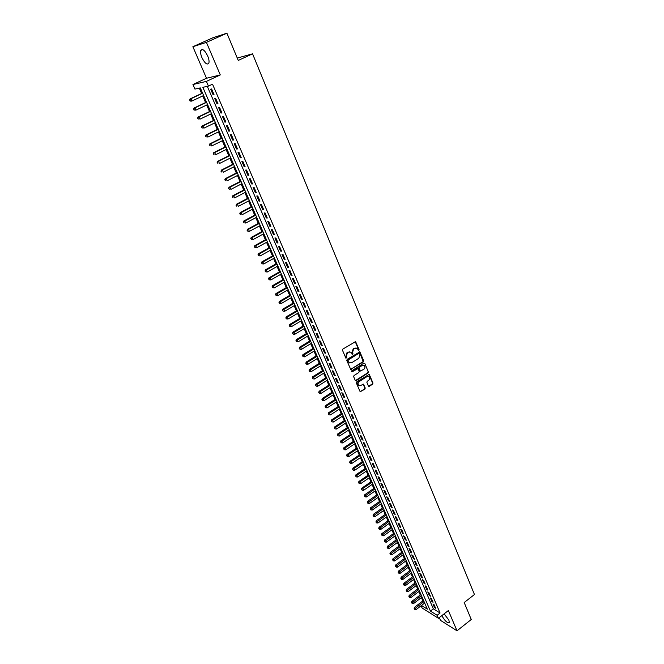 <?xml version="1.0" encoding="UTF-8"?>
<svg xmlns="http://www.w3.org/2000/svg" width="664" height="664" viewBox="0 0 664 664"><rect width="100%" height="100%" fill="white"/><g stroke="black" fill="none" stroke-linecap="round" stroke-linejoin="round"><path stroke-width="1" d="M358.851 350.534L359.099 349.729L355.597 341.62L342.823 349.081L342.466 350.235L345.944 358.261L346.716 357.464L346.284 356.452L347.438 352.767L348.442 352.144L350.783 352.161L352.675 354.385L352.501 352.576L353.646 348.907L354.651 348.285L356.958 348.293L358.851 350.534M358.278 350.467L358.66 349.613L355.165 341.512M345.878 358.203L345.853 356.327L346.284 356.452M352.094 354.327L352.061 352.459L352.501 352.576M441.851 615.619L441.917 615.76C444.913 621.014 447.378 623.28 449.312 622.55L448.889 620.118L444.116 613.851M207.691 55.992C204.769 50.223 202.462 48.364 200.785 50.422C200.279 52.116 200.661 54.531 201.947 57.652C204.852 63.379 207.151 65.221 208.836 63.18C209.343 61.511 208.969 59.113 207.691 55.992M368.396 386L369.35 386.29L372.628 384.182L372.977 383.053L369.242 374.338L356.709 381.875L356.361 383.02L360.154 391.743L364.885 389.17L365.233 388.042L363.498 384.149L360.784 385.419L358.817 385.411C357.697 384.132 357.813 382.854 359.166 381.584L366.935 376.621L368.86 376.621C369.989 377.891 369.881 379.169 368.537 380.447L367.242 381.269L366.893 382.406L368.396 386M207.301 86.337L433.335 608.813L440.074 613.005L437.136 615.296L438.423 618.292L422.08 607.975L421.109 605.751M226.905 33.2L206.421 42.363L192.875 46.712L212.87 37.782L226.905 33.2L238.26 60.432L252.561 53.825L474.453 594.521L464.194 602.538L471.257 619.495L457.006 630.8L448.374 610.531L438.423 618.292M192.875 46.712L206.496 78.252L220.29 74.932L206.421 42.363M220.29 74.932L206.404 81.381L208.438 86.088L202.86 87.324L430.413 611.071L437.136 615.296M440.074 613.005L212.53 84.179L208.438 86.088M363.324 361.88L363.681 360.735L359.863 351.845L347.164 359.332L346.807 360.486L350.692 369.383L363.324 361.88L359.44 351.737M364.81 363.449L368.354 371.948L367.997 373.077L356.178 380.621L355.215 380.323L353.671 376.687L354.028 375.542L358.859 372.479L359.207 371.342L357.954 368.62L352.194 371.798L351.679 371.798L351.762 370.786L363.855 363.142L364.81 363.449L368.354 371.948M439.286 617.62L440.456 620.334L457.006 630.8M214.007 94.545L211.608 88.976L210.671 89.183L213.069 94.736L214.007 94.545M217.983 103.767L215.601 98.239L214.663 98.421L217.037 103.933L217.983 103.767M221.934 112.922L219.568 107.435L218.622 107.601L220.987 113.079L221.934 112.922M225.86 122.018L223.511 116.573L222.556 116.715L224.905 122.151L225.86 122.018M229.752 131.049L227.42 125.637L226.466 125.762L228.798 131.165L229.752 131.049M233.628 140.021L231.304 134.643L230.35 134.75L232.666 140.112L233.628 140.021M237.471 148.927L235.164 143.59L234.201 143.681L236.5 149.002L237.471 148.927M241.281 157.775L238.998 152.471L238.027 152.546L240.31 157.833L241.281 157.775M245.074 166.556L242.8 161.294L241.829 161.344L244.095 166.598L245.074 166.556M248.842 175.279L246.585 170.059L245.605 170.092L247.863 175.304L248.842 175.279M252.577 183.953L250.336 178.757L249.357 178.774L251.59 183.953L252.577 183.953M256.287 192.56L254.063 187.397L253.084 187.397L255.3 192.543L256.287 192.56M259.981 201.101L257.765 195.98L256.777 195.963L258.985 201.076L259.981 201.101M263.641 209.6L261.45 204.512L260.454 204.47L262.645 209.55L263.641 209.6M267.277 218.033L265.102 212.978L264.106 212.928L266.281 217.966L267.277 218.033M270.895 226.407L268.729 221.386L267.725 221.319L269.891 226.333L270.895 226.407M274.481 234.732L272.331 229.744L271.327 229.661L273.477 234.641L274.481 234.732M278.05 242.999L275.917 238.044L274.904 237.944L277.037 242.891L278.05 242.999M281.594 251.208L279.469 246.286L278.457 246.17L280.582 251.083L281.594 251.208M285.113 259.367L283.005 254.478L281.993 254.345L284.092 259.226L285.113 259.367M288.608 267.467L286.516 262.612L285.495 262.471L287.587 267.318L288.608 267.467M292.085 275.518L290.002 270.696L288.981 270.538L291.056 275.352L292.085 275.518M295.53 283.52L293.463 278.722L292.442 278.548L294.509 283.337L295.53 283.52M298.958 291.463L296.908 286.699L295.878 286.516L297.928 291.264L298.958 291.463M302.369 299.356L300.327 294.625L299.298 294.426L301.332 299.149L302.369 299.356M305.747 307.2L303.722 302.502L302.684 302.286L304.71 306.976L305.747 307.2M309.109 314.993L307.1 310.32L306.062 310.088L308.071 314.753L309.109 314.993M312.453 322.737L310.453 318.097L309.407 317.849L311.408 322.48L312.453 322.737M315.773 330.431L313.781 325.817L312.736 325.559L314.728 330.157L315.773 330.431M319.069 338.067L317.093 333.494L316.047 333.22L318.023 337.793L319.069 338.067M322.347 345.662L320.38 341.113L319.334 340.831L321.293 345.371L322.347 345.662M325.601 353.215L323.65 348.691L322.596 348.392L324.547 352.908L325.601 353.215M328.838 360.71L326.896 356.219L325.841 355.904L327.784 360.394L328.838 360.71M332.05 368.163L330.124 363.698L329.07 363.374L330.996 367.831L332.05 368.163M335.245 375.567L333.328 371.126L332.274 370.794L334.183 375.218L335.245 375.567M338.416 382.921L336.515 378.513L335.453 378.165L337.353 382.564L338.416 382.921M341.57 390.233L339.686 385.859L338.615 385.493L340.507 389.868L341.57 390.233M344.707 397.504L342.832 393.146L341.761 392.773L343.637 397.122L344.707 397.504M347.82 404.725L345.952 400.4L344.89 400.01L346.749 404.334L347.82 404.725M350.916 411.904L349.065 407.596L347.994 407.206L349.845 411.497L350.916 411.904M353.995 419.034L352.152 414.759L351.082 414.353L352.924 418.619L353.995 419.034M357.058 426.122L355.223 421.872L354.144 421.449L355.979 425.69L357.058 426.122M360.096 433.169L358.269 428.944L357.19 428.512L359.017 432.729L360.096 433.169M363.117 440.166L361.307 435.974L360.22 435.526L362.029 439.717L363.117 440.166M366.113 447.129L364.32 442.954L363.233 442.498L365.034 446.664L366.113 447.129M369.101 454.043L367.308 449.901L366.229 449.428L368.014 453.57L369.101 454.043M372.064 460.916L370.288 456.799L369.201 456.317L370.977 460.434L372.064 460.916M375.011 467.746L373.251 463.655L372.155 463.165L373.923 467.257L375.011 467.746M377.94 474.544L376.189 470.469L375.102 469.971L376.853 474.038L377.94 474.544M380.854 481.292L379.111 477.25L378.023 476.744L379.767 480.777L380.854 481.292M383.75 488.007L382.016 483.981L380.92 483.467L382.655 487.484L383.75 488.007M386.631 494.672L384.904 490.679L383.809 490.148L385.535 494.14L386.631 494.672M389.486 501.303L387.776 497.328L386.68 496.796L388.39 500.764L389.486 501.303M392.333 507.894L390.631 503.943L389.527 503.395L391.237 507.346L392.333 507.894M395.163 514.451L393.47 510.525L392.366 509.969L394.059 513.886L395.163 514.451M397.968 520.966L396.283 517.057L395.188 516.492L396.864 520.393L397.968 520.966M400.765 527.44L399.089 523.556L397.985 522.983L399.662 526.859L400.765 527.44M403.538 533.873L401.878 530.021L400.774 529.432L402.434 533.283L403.538 533.873M406.302 540.272L404.65 536.437L403.538 535.848L405.198 539.674L406.302 540.272M409.049 546.638L407.406 542.828L406.293 542.222L407.937 546.032L409.049 546.638M411.78 552.963L410.144 549.169L409.032 548.555L410.667 552.348L411.78 552.963M414.485 559.254L412.867 555.486L411.755 554.863L413.382 558.623L414.485 559.254M417.183 565.504L415.573 561.761L414.461 561.13L416.071 564.865L417.183 565.504M419.872 571.721L418.262 567.994L417.15 567.355L418.752 571.073L419.872 571.721M422.536 577.904L420.934 574.194L419.822 573.547L421.416 577.248L422.536 577.904M425.184 584.046L423.599 580.361L422.478 579.705L424.072 583.382L425.184 584.046M427.824 590.155L426.238 586.495L425.126 585.831L426.703 589.483L427.824 590.155M430.446 596.231L428.869 592.587L427.757 591.914L429.326 595.55L430.446 596.231M433.052 602.273L431.484 598.654L430.372 597.974L431.932 601.584L433.052 602.273M432.969 603.991L434.522 607.585L435.642 608.274L434.09 604.68L432.969 603.991M199.316 88.121L201.64 93.466M202.719 95.94L205.599 102.546M206.687 105.028L209.533 111.569M210.621 114.05L213.443 120.524M214.53 123.014L217.319 129.422M218.406 131.92L221.17 138.261M222.266 140.76L224.996 147.035M226.092 149.541L228.798 155.749M229.893 158.264L232.574 164.415M233.67 166.921L236.318 173.013M237.422 175.528L240.044 181.554M241.148 184.077L243.746 190.037M244.842 192.56L247.415 198.47M248.519 200.993L251.067 206.836M252.171 209.376L254.694 215.153M255.798 217.692L258.296 223.419M259.4 225.959L261.873 231.628M262.986 234.168L265.426 239.779M266.538 242.327L268.962 247.879M270.074 250.436L272.472 255.93M273.585 258.487L275.958 263.923M277.071 266.48L279.419 271.875M280.532 274.431L282.864 279.768M283.976 282.324L286.275 287.603M287.396 290.176L289.678 295.397M290.799 297.97L293.048 303.141M294.169 305.714L296.401 310.835M297.53 313.408L299.738 318.479M300.858 321.052L303.05 326.074M304.17 328.655L306.336 333.627M307.465 336.208L309.607 341.122M310.735 343.711L312.86 348.583M313.989 351.165L316.089 355.987M317.218 358.577L319.301 363.349M320.43 365.939L322.488 370.661M323.617 373.251L325.659 377.932M326.788 380.522L328.804 385.161M329.933 387.751L331.934 392.341M333.071 394.939L335.046 399.479M336.183 402.077L338.142 406.575M339.271 409.173L341.213 413.622M342.35 416.22L344.267 420.627M345.404 423.234L347.305 427.591M348.442 430.197L350.326 434.513M351.455 437.119L353.323 441.402M354.46 444L356.302 448.241M357.439 450.848L359.265 455.039M360.403 457.645L362.212 461.795M363.349 464.402L365.142 468.518M366.279 471.125L368.055 475.192M369.192 477.806L370.952 481.832M372.089 484.446L373.824 488.43M374.969 491.045L376.687 494.995M377.824 497.602L379.534 501.519M380.671 504.125L382.356 508.001M383.501 510.616L385.17 514.451M386.307 517.065L387.967 520.858M389.104 523.473L390.739 527.233M391.884 529.847L393.503 533.566M394.64 536.18L396.25 539.865M397.387 542.48L398.981 546.123M400.118 548.746L401.695 552.357M402.832 554.971L404.393 558.548M405.53 561.163L407.073 564.699M408.219 567.313L409.746 570.824M410.883 573.439L412.402 576.908M413.539 579.523L415.033 582.959M416.179 585.582L417.664 588.976M418.801 591.599L420.271 594.961M421.408 597.583L422.86 600.912M424.379 603.244L424.902 603.568M252.561 53.825L237.272 58.067M421.482 605.468L427.325 609.137L200.312 87.897L194.934 89.092L192.942 84.535L206.404 81.381M206.496 78.252L192.942 84.535M433.335 608.813L430.413 611.071M213.069 94.736L213.916 94.329M217.037 103.933L217.883 103.534M220.987 113.079L221.826 112.672M224.905 122.151L225.743 121.744M228.798 131.165L229.628 130.758M232.666 140.112L233.487 139.706M236.5 149.002L237.322 148.595M240.31 157.833L241.132 157.418M244.095 166.598L244.916 166.183M247.863 175.304L248.668 174.889M251.59 183.953L252.395 183.538M255.3 192.543L256.105 192.128M258.985 201.076L259.782 200.653M262.645 209.55L263.442 209.127M266.281 217.966L267.069 217.543M269.891 226.333L270.68 225.901M273.477 234.641L274.257 234.209M277.037 242.891L277.818 242.46M280.582 251.083L281.353 250.652M284.092 259.226L284.864 258.794M287.587 267.318L288.359 266.878M291.056 275.352L291.82 274.913M294.509 283.337L295.264 282.897M297.928 291.264L298.684 290.824M301.332 299.149L302.087 298.709M304.71 306.976L305.465 306.536M308.071 314.753L308.818 314.313M311.408 322.48L312.155 322.04M314.728 330.157L315.466 329.717M318.023 337.793L318.753 337.345M321.293 345.371L322.023 344.923M324.547 352.908L325.277 352.459M327.784 360.394L328.506 359.946M330.996 367.831L331.709 367.383M334.183 375.218L334.897 374.77M337.353 382.564L338.067 382.115M340.507 389.868L341.221 389.411M343.637 397.122L344.35 396.665M346.749 404.334L347.455 403.878M349.845 411.497L350.55 411.041M352.924 418.619L353.621 418.162M355.979 425.69L356.676 425.234M359.017 432.729L359.705 432.264M362.029 439.717L362.718 439.261M365.034 446.664L365.715 446.208M368.014 453.57L368.694 453.114M370.977 460.434L371.657 459.969M373.923 467.257L374.604 466.792M376.853 474.038L377.526 473.573M379.767 480.777L380.43 480.313M382.655 487.484L383.327 487.011M385.535 494.14L386.199 493.676M388.39 500.764L389.054 500.291M391.237 507.346L391.893 506.873M394.059 513.886L394.715 513.421M396.864 520.393L397.52 519.92M399.662 526.859L400.309 526.386M402.434 533.283L403.081 532.81M405.198 539.674L405.837 539.201M407.937 546.032L408.584 545.559M410.667 552.348L411.306 551.875M413.382 558.623L414.012 558.15M416.071 564.865L416.71 564.392M418.752 571.073L419.382 570.6M421.416 577.248L422.047 576.775M424.072 583.382L424.694 582.909M426.703 589.483L427.325 589.01M429.326 595.55L429.948 595.077M431.932 601.584L432.546 601.111M434.522 607.585L435.136 607.104M356.111 347.961L354.651 348.285M352.061 352.459L353.207 348.783L354.211 348.168M349.936 351.82L348.442 352.144M345.853 356.327L347.006 352.65L348.002 352.02M350.667 369.367L362.884 361.747M359.514 353.538L358.842 353.323L348.334 359.896L348.085 360.701L349.297 362.735L351.654 362.76L358.817 358.253L359.963 354.601L359.514 353.538M349.679 362.951L348.102 361.631L347.903 359.772L358.402 353.198M355.414 380.596L367.557 372.944L367.914 371.815M357.581 368.503L356.792 368.478L352.194 371.798M363.839 369.317C365.2 368.03 365.308 366.744 364.154 365.457L362.22 365.457L359.473 367.192L359.116 368.337L360.369 371.051L363.839 369.317M363.44 365.175L362.22 365.457M360.336 371.035L358.676 368.205L359.033 367.059L361.78 365.324M368.171 376.339L366.935 376.621M359.058 385.56L358.377 385.269C357.257 383.991 357.373 382.713 358.726 381.443L366.495 376.48M360.112 391.71L364.445 389.029L364.793 387.892L363.092 384.033M368.586 386.265L372.18 384.041L372.537 382.912L368.827 374.222M202.553 93.043L190.037 98.911L190.917 98.728L191.929 101.019L203.632 95.516M202.636 93.234L190.917 98.728L189.547 100.032L190.311 100.878L189.904 99.965M190.311 100.878L191.929 101.019L191.041 101.194L189.954 100.945M189.547 100.032L190.037 98.911M206.504 102.123L194.054 108.016L194.942 107.858L195.946 110.133L207.583 104.597M206.595 102.339L194.942 107.858L193.573 109.145L194.328 109.992L193.929 109.087M194.328 109.992L195.946 110.133L193.979 110.058M193.573 109.145L194.054 108.016M210.43 111.137L198.046 117.063L198.943 116.922L199.939 119.18L211.517 113.627M210.538 111.378L198.943 116.922L197.573 118.2L198.328 119.047L197.93 118.142M197.573 118.2L198.046 117.063M214.331 120.093L202.014 126.052L202.91 125.928L203.898 128.169L215.418 122.583M214.447 120.35L202.91 125.928L201.541 127.189L202.296 128.036L201.897 127.139M201.541 127.189L202.014 126.052M218.207 128.99L205.948 134.975L206.853 134.867L207.832 137.091L219.294 131.489M218.332 129.264L206.853 134.867L205.483 136.112L206.238 136.958L205.848 136.07M205.483 136.112L205.948 134.975M222.058 137.822L209.857 143.831L210.77 143.748L211.741 145.956L223.145 140.32M222.183 138.12L210.77 143.748L209.401 144.976L210.156 145.823L209.766 144.943M209.401 144.976L209.857 143.831M225.876 146.595L213.742 152.637L214.655 152.562L215.626 154.762L226.972 149.101M226.017 146.91L214.655 152.562L213.285 153.782L214.04 154.629L213.65 153.749M213.285 153.782L213.742 152.637M229.669 155.31L217.601 161.377L218.514 161.327L219.477 163.502L230.765 157.825M229.819 155.65L218.514 161.327L217.153 162.522L217.9 163.377L217.518 162.506M217.153 162.522L217.601 161.377M233.446 163.966L221.427 170.059L222.357 170.025L223.311 172.192L234.541 166.481M233.595 164.323L222.357 170.025L220.987 171.212L221.734 172.059L221.353 171.196M220.987 171.212L221.427 170.059M237.189 172.565L225.237 178.682L226.167 178.666L227.113 180.815L238.285 175.088M237.347 172.939L226.167 178.666L224.797 179.836L225.544 180.691L225.162 179.828M224.797 179.836L225.237 178.682M240.907 181.106L229.014 187.248L229.943 187.248L230.889 189.381L242.003 183.629M241.073 181.496L229.943 187.248L228.582 188.402L229.329 189.257L228.947 188.402M228.582 188.402L229.014 187.248M244.601 189.589L232.773 195.755L233.703 195.772L234.641 197.897L245.705 192.12M244.784 190.004L233.703 195.772L232.334 196.909L233.089 197.772L232.707 196.917M232.334 196.909L232.773 195.755M248.27 198.021L236.5 204.205L237.438 204.238L238.368 206.346L249.373 200.545M248.46 198.445L237.438 204.238L236.069 205.367L236.816 206.222L236.442 205.383M236.069 205.367L236.5 204.205M251.922 206.388L240.202 212.596L241.148 212.646L242.069 214.746L253.017 208.919M252.112 206.836L241.148 212.646L239.779 213.767L240.526 214.621L240.152 213.783M239.779 213.767L240.202 212.596M255.54 214.704L243.879 220.938L244.833 221.004L245.746 223.079L256.644 217.244M255.74 215.169L244.833 221.004L243.464 222.108L244.211 222.963L243.837 222.133M243.464 222.108L243.879 220.938M259.134 222.963L247.539 229.221L248.485 229.304L249.398 231.371L260.246 225.503M259.342 223.444L248.485 229.304L247.124 230.391L247.871 231.246L247.506 230.425M249.398 231.371L247.871 231.246M247.124 230.391L247.539 229.221M262.712 231.172L251.166 237.446L252.121 237.546L253.025 239.596L263.815 233.711M262.927 231.67L252.121 237.546L250.76 238.617L251.498 239.48L251.141 238.658M253.025 239.596L251.498 239.48M250.76 238.617L251.166 237.446M266.264 239.322L254.777 245.622L255.731 245.738L256.636 247.772L267.368 241.87M266.488 239.837L255.731 245.738L254.37 246.8L255.109 247.655L254.752 246.842M256.636 247.772L255.109 247.655M254.37 246.8L254.777 245.622M269.791 247.423L258.362 253.748L259.325 253.872L260.213 255.897L270.904 249.971M270.024 247.954L259.325 253.872L257.956 254.918L258.703 255.781L258.337 254.976M260.213 255.897L258.703 255.781M257.956 254.918L258.362 253.748M273.294 255.474L261.923 261.815L262.886 261.956L263.774 263.965L274.406 258.022M273.535 256.013L262.886 261.956L261.516 262.994L262.263 263.849L261.906 263.052M263.774 263.965L262.263 263.849M261.516 262.994L261.923 261.815M276.78 263.467L265.459 269.825L266.43 269.982L267.31 271.983L277.892 266.023M277.021 264.031L266.43 269.982L265.06 271.012L265.799 271.875L265.451 271.07M267.31 271.983L265.799 271.875M265.06 271.012L265.459 269.825M280.233 271.41L268.97 277.793L269.941 277.959L270.821 279.951L281.353 273.966M280.49 271.983L269.941 277.959L268.58 278.971L269.318 279.834L268.97 279.046M270.821 279.951L269.318 279.834M268.58 278.971L268.97 277.793M283.669 279.303L272.464 285.703L273.435 285.885L274.307 287.861L284.79 281.86M283.935 279.893L273.435 285.885L272.074 286.889L272.813 287.753L272.464 286.964M274.307 287.861L272.813 287.753M272.074 286.889L272.464 285.703M287.089 287.138L275.933 293.563L276.913 293.762L277.776 295.721L288.201 289.703M287.354 287.753L276.913 293.762L275.543 294.75L276.282 295.613L275.942 294.833M277.776 295.721L276.282 295.613M275.543 294.75L275.933 293.563M290.483 294.932L279.378 301.373L280.357 301.589L281.221 303.531L291.596 297.497M290.749 295.555L278.996 302.56L279.735 303.423L279.386 302.643M281.221 303.531L279.735 303.423M278.996 302.56L279.378 301.373M293.853 302.676L282.798 309.133L283.785 309.358L284.64 311.291L294.974 305.241M294.127 303.315L282.424 310.32L283.163 311.192L282.822 310.412M284.64 311.291L283.163 311.192M282.424 310.32L282.798 309.133M297.206 310.37L286.201 316.844L287.197 317.085L288.043 319.002L298.327 312.935M297.489 311.018L285.827 318.031L286.566 318.903L286.226 318.131M288.043 319.002L286.566 318.903M285.827 318.031L286.201 316.844M300.535 318.006L289.587 324.505L290.575 324.754L291.421 326.671L301.655 320.587M300.825 318.678L289.213 325.7L289.952 326.563L289.612 325.8M291.421 326.671L289.952 326.563M289.213 325.7L289.587 324.505M303.838 325.601L292.94 332.116L293.936 332.382L294.774 334.282L304.959 328.182M304.137 326.29L292.575 333.311L293.314 334.175L292.973 333.419M294.774 334.282L293.314 334.175M292.575 333.311L292.94 332.116M307.125 333.154L296.277 339.678L297.281 339.96L298.111 341.844L308.254 335.727M307.432 333.851L295.92 340.873L296.65 341.744L296.318 340.989M298.111 341.844L296.65 341.744M295.92 340.873L296.277 339.678M310.395 340.649L299.597 347.197L300.601 347.488L301.423 349.364L311.516 343.23M310.702 341.362L299.24 348.392L299.97 349.264L299.638 348.517M301.423 349.364L299.97 349.264M299.24 348.392L299.597 347.197M313.64 348.102L302.892 354.667L303.896 354.974L304.718 356.834L314.761 350.692M313.956 348.824L302.535 355.862L303.265 356.734L302.942 355.987M304.718 356.834L303.265 356.734M302.535 355.862L302.892 354.667M316.861 355.514L306.17 362.087L307.175 362.403L307.996 364.254L317.99 358.095M317.184 356.244L305.813 363.291L306.544 364.162L306.22 363.416M307.996 364.254L306.544 364.162M305.813 363.291L306.17 362.087M320.073 362.868L309.424 369.458L310.437 369.798L311.242 371.632L321.193 365.457M320.397 363.623L309.075 370.67L309.806 371.533L309.482 370.803M311.242 371.632L309.806 371.533M309.075 370.67L309.424 369.458M323.252 370.188L312.661 376.795L313.674 377.135L314.479 378.961L324.381 372.778M323.592 370.952L312.312 377.999L313.043 378.87L312.719 378.14M314.479 378.961L313.043 378.87M312.312 377.999L312.661 376.795M326.422 377.451L315.873 384.074L316.886 384.431L317.691 386.249L327.551 380.049M326.763 378.231L315.533 385.286L316.255 386.157L315.939 385.427M317.691 386.249L316.255 386.157M315.533 385.286L315.873 384.074M329.568 384.68L319.069 391.312L320.081 391.685L320.878 393.486L330.697 387.27M329.908 385.469L318.728 392.524L319.459 393.395L319.135 392.673M320.878 393.486L319.459 393.395M318.728 392.524L319.069 391.312M332.697 391.86L322.239 398.508L323.26 398.89L324.057 400.683L333.826 394.449M333.046 392.665L321.907 399.72L322.629 400.591L322.314 399.877M324.057 400.683L322.629 400.591M321.907 399.72L322.239 398.508M335.801 398.998L325.393 405.662L326.422 406.053L327.203 407.837L336.93 401.587M336.158 399.811L325.069 406.874L325.792 407.746L325.476 407.032M327.203 407.837L325.792 407.746M325.069 406.874L325.393 405.662M338.889 406.086L328.531 412.767L329.56 413.174L330.34 414.942L340.026 408.684M339.254 406.916L328.207 413.979L328.929 414.851L328.614 414.145M330.34 414.942L328.929 414.851M328.207 413.979L328.531 412.767M341.96 413.132L331.651 419.831L332.681 420.246L333.452 422.005L343.097 415.739M342.325 413.979L331.328 421.042L332.05 421.914L331.734 421.208M333.452 422.005L332.05 421.914M331.328 421.042L331.651 419.831M345.014 420.146L334.747 426.852L335.776 427.276L336.548 429.027L346.143 422.744M345.388 420.993L334.424 428.064L335.146 428.936L334.839 428.239M336.548 429.027L335.146 428.936M334.424 428.064L334.747 426.852M348.044 427.11L337.827 433.824L338.856 434.264L339.628 436.007L349.181 429.708M348.426 427.973L337.511 435.044L338.225 435.916L337.918 435.219M339.628 436.007L338.225 435.916M337.511 435.044L337.827 433.824M351.065 434.032L340.889 440.763L341.918 441.211L342.682 442.938L352.194 436.63M351.447 434.903L340.574 441.975L341.288 442.846L340.981 442.158M342.682 442.938L341.288 442.846M340.574 441.975L340.889 440.763M354.061 440.913L343.927 447.652L344.965 448.109L345.72 449.835L355.19 443.51M354.443 441.801L343.612 448.872L344.334 449.744L344.027 449.055M345.72 449.835L344.334 449.744M343.612 448.872L343.927 447.652M357.033 447.752L346.948 454.508L347.994 454.973L348.741 456.683L358.17 450.358M357.431 448.648L346.641 455.728L347.355 456.6L347.056 455.911M348.741 456.683L347.355 456.6M346.641 455.728L346.948 454.508M359.996 454.549L349.953 461.314L350.999 461.795L351.746 463.497L361.133 457.156M360.394 455.454L349.654 462.534L350.368 463.406L350.069 462.725M351.746 463.497L350.368 463.406M349.654 462.534L349.953 461.314M362.942 461.306L352.941 468.087L353.987 468.576L354.734 470.261L364.079 463.912M363.341 462.227L352.642 469.307L353.356 470.178L353.057 469.506M354.734 470.261L353.356 470.178M352.642 469.307L352.941 468.087M365.864 468.02L355.912 474.81L356.958 475.316L357.697 476.993L367.001 470.627M366.271 468.958L355.613 476.038L356.327 476.91L356.028 476.237M357.697 476.993L356.327 476.91M355.613 476.038L355.912 474.81M368.777 474.702L358.867 481.5L359.913 482.014L360.643 483.683L369.914 477.308M369.184 475.64L358.568 482.728L359.282 483.599L358.983 482.927M360.643 483.683L359.282 483.599M358.568 482.728L358.867 481.5M371.666 481.342L361.797 488.148L362.851 488.671L363.582 490.331L372.803 483.948M372.081 482.288L361.507 489.376L362.22 490.248L361.921 489.584M363.582 490.331L362.22 490.248M361.507 489.376L361.797 488.148M374.537 487.94L364.719 494.763L365.764 495.294L366.495 496.938L375.675 490.547M374.961 488.903L364.843 496.199L364.42 495.983L365.134 496.863L364.843 496.199M366.495 496.938L365.134 496.863M364.42 495.983L364.719 494.763M377.401 494.497L367.615 501.328L368.669 501.868L369.392 503.511L378.538 497.112M377.824 495.477L367.748 502.772L367.325 502.557L368.039 503.428L367.748 502.772M369.392 503.511L368.039 503.428M367.325 502.557L367.615 501.328M380.24 501.021L370.495 507.86L371.549 508.416L372.272 510.043L381.377 503.636M380.671 502.009L370.637 509.313L370.213 509.089L370.919 509.96L370.637 509.313M372.272 510.043L370.919 509.96M370.213 509.089L370.495 507.86M383.062 507.504L373.359 514.359L374.421 514.915L375.135 516.534L384.199 510.118M383.493 508.499L373.5 515.812L373.077 515.588L373.791 516.459L373.5 515.812M375.135 516.534L373.791 516.459M373.077 515.588L373.359 514.359M385.867 513.953L376.214 520.808L377.268 521.381L377.982 522.991L387.004 516.567M386.307 514.957L376.355 522.269L375.932 522.045L376.637 522.917L376.355 522.269M377.982 522.991L376.637 522.917M375.932 522.045L376.214 520.808M388.664 520.36L379.044 527.233L380.107 527.805L380.812 529.407L389.801 522.975M389.104 521.373L379.194 528.693L378.762 528.461L379.476 529.332L379.194 528.693M380.812 529.407L379.476 529.332M378.762 528.461L379.044 527.233M391.436 526.726L381.858 533.615L382.921 534.196L383.626 535.79L392.573 529.341M391.884 527.755L382.007 535.076L381.584 534.844L382.29 535.715L382.007 535.076M383.626 535.79L382.29 535.715M381.584 534.844L381.858 533.615M394.192 533.067L384.655 539.956L385.726 540.554L386.423 542.131L395.337 535.682M394.648 534.097L384.813 541.426L384.39 541.185L385.087 542.056L384.813 541.426M386.423 542.131L385.087 542.056M384.39 541.185L384.655 539.956M396.939 539.367L387.444 546.264L388.506 546.87L389.204 548.439L398.076 541.982M397.396 540.405L387.602 547.734L387.17 547.493L387.876 548.364L387.602 547.734M389.204 548.439L387.876 548.364M387.17 547.493L387.444 546.264M399.662 545.625L390.208 552.531L391.279 553.145L391.967 554.714L400.807 548.24M400.126 546.679L390.366 554.008L389.942 553.768L390.648 554.639L390.366 554.008M391.967 554.714L390.648 554.639M389.942 553.768L390.208 552.531M402.376 551.85L392.963 558.764L394.026 559.387L394.715 560.947L403.513 554.465M402.841 552.913L393.121 560.25L392.698 560.001L393.395 560.872L393.121 560.25M394.715 560.947L393.395 560.872M392.698 560.001L392.963 558.764M405.073 558.042L395.694 564.964L396.765 565.595L397.445 567.147L406.21 560.657M405.538 559.113L395.86 566.45L395.437 566.201L396.134 567.073L395.86 566.45M397.445 567.147L396.134 567.073M395.437 566.201L395.694 564.964M407.754 564.201L398.417 571.131L399.487 571.77L400.168 573.306L408.891 566.815M408.227 565.28L398.583 572.625L398.159 572.368L398.856 573.239L398.583 572.625M400.168 573.306L398.856 573.239M398.159 572.368L398.417 571.131M410.418 570.318L401.122 577.257L402.193 577.904L402.865 579.431L411.555 572.932M410.892 571.405L401.288 578.751L400.865 578.493L401.562 579.365L401.288 578.751M402.865 579.431L401.562 579.365M400.865 578.493L401.122 577.257M413.074 576.402L403.812 583.349L404.882 584.005L405.555 585.532L414.212 579.025M413.547 577.506L403.986 584.851L403.554 584.586L404.251 585.457L403.986 584.851M405.555 585.532L404.251 585.457M403.554 584.586L403.812 583.349M415.705 582.452L406.484 589.408L407.555 590.072L408.227 591.591L416.843 585.075M416.187 583.565L406.658 590.91L406.227 590.645L406.924 591.516L406.658 590.91M408.227 591.591L406.924 591.516M406.227 590.645L406.484 589.408M418.328 588.47L409.14 595.434L410.219 596.106L410.883 597.608L419.465 591.093M418.81 589.591L409.323 596.944L408.891 596.67L409.588 597.542L409.323 596.944M410.883 597.608L409.588 597.542M408.891 596.67L409.14 595.434M420.934 594.454L411.78 601.426L412.859 602.107L413.523 603.601L422.072 597.077M421.424 595.583L411.971 602.937L411.539 602.663L412.236 603.534L411.971 602.937M413.523 603.601L412.236 603.534M411.539 602.663L411.78 601.426M423.524 600.405L414.411 607.386L416.145 609.56L424.661 603.028M424.014 601.543L414.602 608.896L414.17 608.622L414.859 609.494L414.602 608.896M416.145 609.56L414.859 609.494M414.17 608.622L414.411 607.386M358.66 349.613L359.099 349.729M346.276 357.34L346.716 357.464M352.484 353.464L352.924 353.588M353.207 348.783L353.646 348.907M347.006 352.65L347.438 352.767M355.414 341.827L355.854 341.935M350.99 369.259L351.422 369.392M359.664 352.036L360.112 352.161M363.241 360.61L363.681 360.735M347.903 359.772L348.334 359.896M347.654 360.577L348.085 360.701M348.102 361.631L348.534 361.764M367.557 372.944L367.997 373.077M355.746 380.48L356.178 380.621M356.792 368.478L357.232 368.611M359.033 367.059L359.473 367.192M358.676 368.205L359.116 368.337M359.697 370.62L360.137 370.753M358.726 381.443L359.166 381.584M363.283 384.298L363.723 384.439M364.793 387.892L365.233 388.042M364.445 389.029L364.885 389.17M360.452 391.594L360.892 391.743M369.026 374.496L369.474 374.637M372.537 382.912L372.977 383.053M372.18 384.041L372.628 384.182M368.902 386.149L369.35 386.29M200.785 50.422L202.678 49.568M355.182 341.512L355.597 341.62M348.866 362.61L349.297 362.735M359.929 370.919L360.369 371.051M358.377 385.269L358.817 385.411"/></g></svg>

